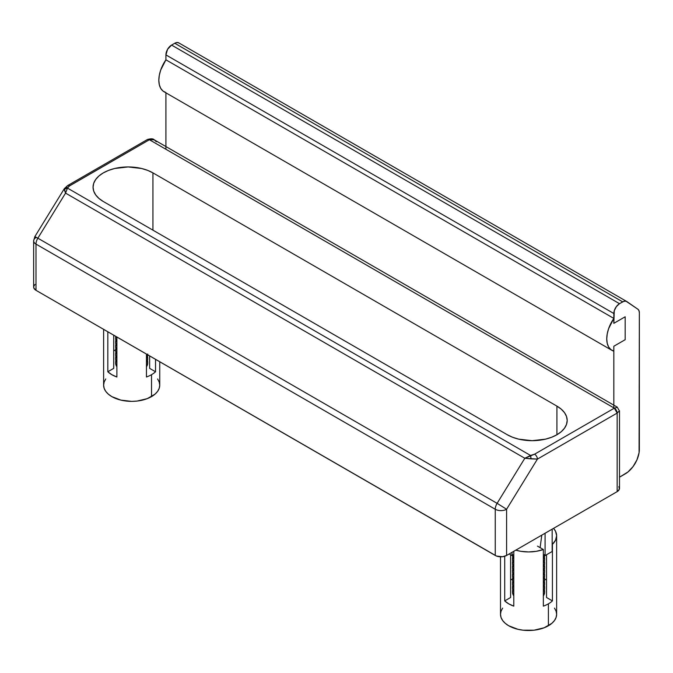 <?xml version="1.0" encoding="UTF-8"?>
<svg xmlns="http://www.w3.org/2000/svg" width="673" height="673" viewBox="0 0 673 673"><rect width="100%" height="100%" fill="white"/><g stroke="black" fill="none" stroke-linecap="round" stroke-linejoin="round"><path stroke-width="1.01" d="M35.004 284.469L33.801 286.134L33.801 287.943L35.997 290.315L496.472 556.041L502.487 556.731L506.592 555.461L617.158 491.627L619.353 489.263L618.899 486.587M34.962 236.652L37.856 238.192A8.017 4.627 -60 0 0 35.997 244.106L35.997 290.315A8.017 4.627 0 0 1 33.65 287.043L33.65 240.833A8.017 4.627 0 0 0 35.997 244.106A8.017 4.627 180 0 1 33.65 240.833A8.017 4.627 180 0 1 35.997 237.561L34.836 236.635L37.856 238.192A8.017 4.627 120 0 0 35.997 244.106L495.252 509.259L495.252 555.461L35.997 290.315L35.997 244.106L495.252 509.259L495.252 555.461A8.017 4.627 0 0 0 506.592 555.461L506.592 509.259L537.416 459.104L617.158 413.071L617.158 491.627L506.592 555.461L506.592 509.259L537.416 459.104L524.814 458.263L497.111 503.337L37.856 238.192L65.559 193.109L524.814 458.263L497.111 503.337L506.592 509.259A8.017 4.627 180 0 1 495.252 509.259A8.017 4.627 0 0 0 506.592 509.259L497.111 503.337A8.017 4.627 120 0 0 495.252 509.259A8.017 4.627 -60 0 1 497.111 503.337L37.856 238.192L65.559 193.109L524.814 458.263L530.543 455.453L67.468 188.103L68.848 186.303L149.398 139.732L614.323 408.158L534.589 454.191L530.543 455.453L67.468 188.103L65.559 193.109L64.154 189.298L64.835 188.137M152.939 172.877L147.623 170.362L141.557 168.486L128.131 166.946L114.713 168.486L108.647 170.362L103.331 172.877L98.965 175.947L95.726 179.447L93.724 183.249L93.051 187.195L93.724 191.149L95.726 194.951L98.965 198.451L103.331 201.521L507.307 434.75L512.616 437.273L518.681 439.141L532.107 440.689L545.534 439.141L551.599 437.273L556.916 434.75L561.274 431.687L564.521 428.179L566.515 424.385L567.188 420.432L566.515 416.478L564.521 412.684L561.274 409.176L556.916 406.113L152.939 172.877L152.939 230.166L152.939 172.877L556.916 406.113A35.08 20.257 180 0 1 567.188 420.432A35.08 20.257 180 0 1 545.534 439.141A35.08 20.257 180 0 1 507.307 434.75L103.331 201.521A35.08 20.257 180 0 1 93.051 187.195A35.08 20.257 180 0 1 114.713 168.486A35.08 20.257 180 0 1 152.939 172.877M556.916 434.75L556.916 406.113L556.916 434.75M617.158 491.627A8.017 4.627 0 0 0 619.505 488.354L619.505 410.749L617.158 413.071L617.158 491.627M618.899 410.042L617.814 408.166M156.38 141.759L154.235 139.816L151.778 139.101L149.398 139.732L614.323 408.158L617.503 407.283L614.323 408.158L534.589 454.191L524.814 458.263L531.031 458.851L530.543 455.453A4.013 0.488 85.1 0 1 531.031 458.851L537.416 459.104A4.013 2.313 -120 0 0 534.589 454.191A4.013 2.313 60 0 1 537.416 459.104L617.158 413.071A4.013 2.313 -120 0 0 614.323 408.158L617.158 413.071L619.505 410.749M65.676 187.708L66.82 187.405A4.013 2.313 60 0 1 67.653 185.571A4.013 2.313 60 0 1 69.656 185.765A4.013 2.313 -120 0 0 67.653 185.571L64.33 188.65L34.836 236.635L33.65 240.833M64.356 188.608L65.559 193.109L67.468 188.103L64.154 189.298A4.013 3.239 14.5 0 1 67.468 188.103L69.656 185.765L149.398 139.732A4.013 2.313 -120 0 0 147.387 139.538L154.235 139.816L617.503 407.283L154.235 139.816C153.183 138.588 150.903 138.495 147.387 139.538L67.653 185.571M165.92 92.546L162.95 91.006L160.704 88.34L159.308 84.697L158.828 80.272L159.308 75.3L160.704 70.042L165.92 59.813L165.92 54.9A8.017 4.627 120 0 1 171.59 45.083L167.577 49.314L165.92 54.9L613.835 313.509A8.017 4.627 -60 0 1 619.505 303.683L171.59 45.083L174.753 43.257A8.017 4.627 120 0 1 178.757 42.862A8.017 4.627 120 0 1 178.942 42.979L177.041 42.492L174.753 43.257L622.668 301.857A8.017 4.627 -60 0 1 626.672 301.462A8.017 4.627 -60 0 1 626.866 301.58L637.878 309.21L625.983 301.184L623.837 301.327L619.505 303.683L622.668 301.857L174.753 43.257L171.59 45.083L619.505 303.683L616.359 306.61L614.264 310.749L613.835 323.326L613.835 313.509L165.92 54.9L165.92 59.813L613.835 318.413L613.835 323.326L625.175 316.781L625.175 339.697L613.835 346.242L613.835 407.872L613.835 346.242L625.175 339.697L613.835 346.242L613.835 351.155A25.061 14.47 -60 0 1 611.942 350.347A25.061 14.47 -60 0 1 613.835 318.413L165.92 59.813A25.061 14.47 120 0 0 164.019 91.747L611.942 350.347M165.92 92.84L165.92 149.271L165.92 92.84M625.175 473.91L619.505 477.182L627.943 472L633.049 466.599L636.961 459.827L639.081 452.71L639.35 312.76L639.35 449.354A20.047 11.576 -60 0 1 625.175 473.91M639.35 312.76L638.971 310.623L637.878 309.21A8.017 4.627 -60 0 1 639.35 312.76M613.835 323.326L625.175 316.781L625.175 339.697L625.175 316.781L613.835 323.326L613.835 318.413L608.619 328.643L607.223 333.901L606.752 338.872L607.223 343.306L608.619 346.948L610.865 349.607L613.835 351.155L613.835 346.242L625.175 339.697L625.175 316.781L613.835 323.326M115.638 362.209A16.034 9.262 180 0 1 115.874 360.627A16.034 9.262 0 0 0 116.892 365.801A16.034 9.262 180 0 1 115.638 362.209L115.638 363.134A16.034 9.262 0 0 0 116.892 366.726A16.034 9.262 180 0 1 115.663 362.671M147.69 362.671A16.034 9.262 180 0 1 147.168 365.532A16.034 9.262 180 0 1 146.462 366.726A16.034 9.262 0 0 0 147.168 365.532A16.034 9.262 0 0 0 147.715 363.134L147.715 362.209A16.034 9.262 180 0 1 147.168 364.606A16.034 9.262 180 0 1 146.462 365.801A16.034 9.262 0 0 0 147.168 364.606L146.462 364.085L147.168 364.606A16.034 9.262 0 0 0 147.48 360.627A16.034 9.262 180 0 1 147.715 362.209M115.638 358.12A16.034 9.262 180 0 1 115.874 356.539A16.034 9.262 0 0 0 116.892 361.712A16.034 9.262 180 0 1 115.638 358.12L115.638 359.046A16.034 9.262 0 0 0 116.892 362.638A16.034 9.262 180 0 1 115.663 358.583M147.69 358.583A16.034 9.262 180 0 1 147.168 361.443A16.034 9.262 180 0 1 146.462 362.638A16.034 9.262 0 0 0 147.168 361.443A16.034 9.262 0 0 0 147.715 359.046L147.715 358.12A16.034 9.262 180 0 1 147.168 360.518A16.034 9.262 180 0 1 146.462 361.712A16.034 9.262 0 0 0 147.168 360.518L146.462 359.996L147.168 360.518A16.034 9.262 0 0 0 147.48 356.539A16.034 9.262 180 0 1 147.715 358.12M115.638 354.032A16.034 9.262 180 0 1 115.874 352.45A16.034 9.262 0 0 0 116.892 357.624A16.034 9.262 180 0 1 115.638 354.032L115.638 354.957A16.034 9.262 0 0 0 116.892 358.549A16.034 9.262 180 0 1 115.663 354.494M147.715 354.814A16.034 9.262 180 0 1 147.168 357.355A16.034 9.262 180 0 1 146.462 358.549A16.034 9.262 0 0 0 147.168 357.355A16.034 9.262 0 0 0 147.715 354.957L147.715 354.032M147.168 356.429A16.034 9.262 180 0 1 146.462 357.624A16.034 9.262 0 0 0 147.168 356.429L146.462 355.908L147.168 356.429A16.034 9.262 0 0 0 147.665 354.78A16.034 9.262 180 0 1 147.168 356.429M115.638 349.943A16.034 9.262 180 0 1 115.874 348.362A16.034 9.262 0 0 0 116.892 353.535A16.034 9.262 180 0 1 115.638 349.943L115.638 350.869A16.034 9.262 0 0 0 116.892 354.461A16.034 9.262 180 0 1 115.663 350.406M115.638 345.855A16.034 9.262 180 0 1 115.874 344.273A16.034 9.262 0 0 0 116.892 349.447A16.034 9.262 180 0 1 115.638 345.855L115.638 346.78A16.034 9.262 0 0 0 116.892 350.372A16.034 9.262 180 0 1 115.663 346.317M115.638 341.766A16.034 9.262 180 0 1 115.874 340.185A16.034 9.262 0 0 0 116.892 345.358A16.034 9.262 180 0 1 115.638 341.766L115.638 342.692A16.034 9.262 0 0 0 116.892 346.284A16.034 9.262 180 0 1 115.663 342.229M115.638 337.678A16.034 9.262 180 0 1 115.798 336.382A16.034 9.262 0 0 0 116.892 341.27A16.034 9.262 180 0 1 115.638 337.678L115.638 338.603A16.034 9.262 0 0 0 116.892 342.195A16.034 9.262 180 0 1 115.663 338.14M116.892 338.107A16.034 9.262 180 0 1 116.017 336.508A16.034 9.262 0 0 0 116.892 338.107M107.823 371.765L107.823 331.781L107.823 371.765L111.836 374.684L116.892 377.006A28.064 16.202 180 0 1 107.823 371.765L113.712 368.367L107.823 371.765M116.892 337.022L116.892 377.006L116.892 337.022M146.462 377.006L146.462 354.091L146.462 377.006A28.064 16.202 0 0 0 151.518 374.684A28.064 16.202 180 0 1 146.462 377.006M105.745 378.966L104.155 382.003L103.617 385.166A28.064 16.202 0 0 0 120.938 400.132A28.064 16.202 0 0 0 151.518 396.624L151.518 374.684L151.518 396.624A28.064 16.202 0 0 0 159.745 385.166L159.198 382.003L157.608 378.966M155.53 371.765A28.064 16.202 180 0 1 151.518 374.684A28.064 16.202 0 0 0 155.53 371.765L149.642 368.367L149.642 355.924L149.642 368.367L155.53 371.765L155.53 359.323L155.53 371.765M113.712 350.784A28.064 16.202 180 0 1 115.638 349.935A28.064 16.202 0 0 0 113.712 350.784M103.617 329.349L103.617 385.166L104.155 388.321L105.745 391.366L108.345 394.168L111.836 396.624L120.938 400.132L131.681 401.369L137.149 401.058L147.269 398.635L155.009 394.168L157.608 391.366L159.198 388.321L159.745 385.166L159.745 361.754M113.712 335.179L113.712 368.367L113.712 335.179M504.708 600.905L504.708 556.268L504.708 600.905L508.721 603.832L513.785 606.146A28.064 16.202 180 0 1 504.708 600.905L510.597 597.506L504.708 600.905M513.785 551.313L513.785 606.146L513.785 551.313M543.347 549.513A28.064 16.202 180 0 1 515.779 550.161L520.877 551.322L528.566 551.944L536.255 551.322L543.347 549.513L537.458 546.114L543.347 549.513L543.347 606.146L543.347 549.513M548.411 603.832A28.064 16.202 180 0 1 543.347 606.146A28.064 16.202 0 0 0 548.411 603.832L548.411 625.764L548.411 603.832A28.064 16.202 0 0 0 552.424 600.905A28.064 16.202 180 0 1 548.411 603.832M502.638 608.106L501.04 611.143L500.502 614.306A28.064 16.202 0 0 0 517.823 629.272A28.064 16.202 0 0 0 548.411 625.764A28.064 16.202 0 0 0 556.63 614.306L556.091 611.143L554.493 608.106M552.424 544.272L552.424 600.905L546.535 597.506L546.535 554.745L546.535 597.506L552.424 600.905L552.424 544.272L555.553 540.175L556.63 535.742A28.064 16.202 180 0 1 552.424 544.272L552.424 544.272M553.543 528.355A28.064 16.202 180 0 1 556.63 535.742L555.553 531.3L553.543 528.355M544.6 579.074A28.064 16.202 180 0 1 546.535 579.924L544.6 579.074A16.034 9.262 180 0 1 543.347 582.675A16.034 9.262 0 0 0 544.364 577.501A16.034 9.262 180 0 1 544.6 579.091L544.6 580.008A16.034 9.262 0 0 1 543.347 583.6A16.034 9.262 180 0 0 544.583 579.546M510.597 579.924A28.064 16.202 180 0 1 512.532 579.074A28.064 16.202 0 0 0 510.597 579.924M500.502 556.815L500.502 614.306L501.04 617.469L502.638 620.506L505.23 623.307L508.721 625.764L517.823 629.272L523.089 630.197L534.042 630.197L544.154 627.774L551.902 623.307L554.493 620.506L556.091 617.469L556.63 614.306L556.63 535.742M510.597 554.745L510.597 597.506L510.597 554.745M540.108 547.645L541.79 535.144M552.163 551.498L545.08 555.587L543.347 554.586L545.08 555.587L545.08 533.243L545.08 555.587L552.163 551.498L552.163 529.155L552.163 551.498M513.785 554.586L512.052 555.587L509.217 553.946L512.052 555.587L512.052 552.314L512.052 555.587L513.785 554.586M544.583 591.819A16.034 9.262 180 0 1 543.347 595.866A16.034 9.262 0 0 0 544.6 592.274L544.6 591.357A16.034 9.262 180 0 1 543.347 594.94A16.034 9.262 0 0 0 544.364 589.775A16.034 9.262 180 0 1 544.6 591.357M513.078 593.754A16.034 9.262 180 0 1 512.532 591.357A16.034 9.262 180 0 1 512.767 589.775A16.034 9.262 0 0 0 513.078 593.754A16.034 9.262 0 0 0 513.785 594.94A16.034 9.262 180 0 1 513.078 593.754L513.078 594.671L513.078 593.754M512.532 591.357L512.532 592.274A16.034 9.262 0 0 0 513.078 594.671A16.034 9.262 0 0 0 513.785 595.866A16.034 9.262 180 0 1 513.078 594.671A16.034 9.262 180 0 1 512.548 591.819M544.583 587.731A16.034 9.262 180 0 1 543.347 591.777A16.034 9.262 0 0 0 544.6 588.185L544.6 587.268A16.034 9.262 180 0 1 543.347 590.852A16.034 9.262 0 0 0 544.364 585.687A16.034 9.262 180 0 1 544.6 587.268M513.078 589.666A16.034 9.262 180 0 1 512.532 587.268A16.034 9.262 180 0 1 512.767 585.687A16.034 9.262 0 0 0 513.078 589.666A16.034 9.262 0 0 0 513.785 590.852A16.034 9.262 180 0 1 513.078 589.666L513.078 590.583L513.078 589.666M512.532 587.268L512.532 588.185A16.034 9.262 0 0 0 513.078 590.583A16.034 9.262 0 0 0 513.785 591.777A16.034 9.262 180 0 1 513.078 590.583A16.034 9.262 180 0 1 512.548 587.731M544.583 583.642A16.034 9.262 180 0 1 543.347 587.689A16.034 9.262 0 0 0 544.6 584.097L544.6 583.18A16.034 9.262 180 0 1 543.347 586.763A16.034 9.262 0 0 0 544.364 581.59A16.034 9.262 180 0 1 544.6 583.18M513.078 585.569A16.034 9.262 180 0 1 512.532 583.18A16.034 9.262 180 0 1 512.767 581.59A16.034 9.262 0 0 0 513.078 585.569A16.034 9.262 0 0 0 513.785 586.763A16.034 9.262 180 0 1 513.078 585.569L513.078 586.494L513.078 585.569M512.532 583.18L512.532 584.097A16.034 9.262 0 0 0 513.078 586.494A16.034 9.262 0 0 0 513.785 587.689A16.034 9.262 180 0 1 513.078 586.494A16.034 9.262 180 0 1 512.548 583.642M513.078 581.48A16.034 9.262 180 0 1 512.532 579.091A16.034 9.262 180 0 1 512.767 577.501A16.034 9.262 0 0 0 513.078 581.48A16.034 9.262 0 0 0 513.785 582.675A16.034 9.262 180 0 1 513.078 581.48L513.078 582.406L513.078 581.48M512.532 579.091L512.532 580.008A16.034 9.262 0 0 0 513.078 582.406A16.034 9.262 0 0 0 513.785 583.6A16.034 9.262 180 0 1 513.078 582.406A16.034 9.262 180 0 1 512.548 579.546M544.583 575.457A16.034 9.262 180 0 1 543.347 579.512A16.034 9.262 0 0 0 544.6 575.92L544.6 575.003A16.034 9.262 180 0 1 543.347 578.587A16.034 9.262 0 0 0 544.364 573.413A16.034 9.262 180 0 1 544.6 575.003M513.078 577.392A16.034 9.262 180 0 1 512.532 575.003A16.034 9.262 180 0 1 512.767 573.413A16.034 9.262 0 0 0 513.078 577.392A16.034 9.262 0 0 0 513.785 578.587A16.034 9.262 180 0 1 513.078 577.392L513.078 578.317L513.078 577.392M512.532 575.003L512.532 575.92A16.034 9.262 0 0 0 513.078 578.317A16.034 9.262 0 0 0 513.785 579.512A16.034 9.262 180 0 1 513.078 578.317A16.034 9.262 180 0 1 512.548 575.457M544.583 571.369A16.034 9.262 180 0 1 543.347 575.423A16.034 9.262 0 0 0 544.6 571.831L544.6 570.914A16.034 9.262 180 0 1 543.347 574.498A16.034 9.262 0 0 0 544.364 569.324A16.034 9.262 180 0 1 544.6 570.914M513.078 573.303A16.034 9.262 180 0 1 512.532 570.914A16.034 9.262 180 0 1 512.767 569.324A16.034 9.262 0 0 0 513.078 573.303A16.034 9.262 0 0 0 513.785 574.498A16.034 9.262 180 0 1 513.078 573.303L513.078 574.229L513.078 573.303M512.532 570.914L512.532 571.831A16.034 9.262 0 0 0 513.078 574.229A16.034 9.262 0 0 0 513.785 575.423A16.034 9.262 180 0 1 513.078 574.229A16.034 9.262 180 0 1 512.548 571.369M544.583 567.28A16.034 9.262 180 0 1 543.347 571.335A16.034 9.262 0 0 0 544.6 567.743L544.6 566.817A16.034 9.262 180 0 1 543.347 570.41A16.034 9.262 0 0 0 544.364 565.236A16.034 9.262 180 0 1 544.6 566.817M513.078 569.215A16.034 9.262 180 0 1 512.532 566.817A16.034 9.262 180 0 1 512.767 565.236A16.034 9.262 0 0 0 513.078 569.215A16.034 9.262 0 0 0 513.785 570.41A16.034 9.262 180 0 1 513.078 569.215L513.078 570.14L513.078 569.215M512.532 566.817L512.532 567.743A16.034 9.262 0 0 0 513.078 570.14A16.034 9.262 0 0 0 513.785 571.335A16.034 9.262 180 0 1 513.078 570.14A16.034 9.262 180 0 1 512.548 567.28M544.583 563.192A16.034 9.262 180 0 1 543.347 567.246A16.034 9.262 0 0 0 544.6 563.654L544.6 562.729A16.034 9.262 180 0 1 543.347 566.321A16.034 9.262 0 0 0 544.364 561.147A16.034 9.262 180 0 1 544.6 562.729M513.078 565.127A16.034 9.262 180 0 1 512.532 562.729A16.034 9.262 180 0 1 512.767 561.147A16.034 9.262 0 0 0 513.078 565.127A16.034 9.262 0 0 0 513.785 566.321A16.034 9.262 180 0 1 513.078 565.127L513.078 566.052L513.078 565.127M512.532 562.729L512.532 563.654A16.034 9.262 0 0 0 513.078 566.052A16.034 9.262 0 0 0 513.785 567.246A16.034 9.262 180 0 1 513.078 566.052A16.034 9.262 180 0 1 512.548 563.192M544.583 559.103A16.034 9.262 180 0 1 543.347 563.158A16.034 9.262 0 0 0 544.6 559.566L544.6 558.64A16.034 9.262 180 0 1 543.347 562.233A16.034 9.262 0 0 0 544.364 557.059A16.034 9.262 180 0 1 544.6 558.64M513.078 561.038A16.034 9.262 180 0 1 512.532 558.64A16.034 9.262 180 0 1 512.767 557.059A16.034 9.262 0 0 0 513.078 561.038A16.034 9.262 0 0 0 513.785 562.233A16.034 9.262 180 0 1 513.078 561.038L513.078 561.963L513.078 561.038M512.532 558.64L512.532 559.566A16.034 9.262 0 0 0 513.078 561.963A16.034 9.262 0 0 0 513.785 563.158A16.034 9.262 180 0 1 513.078 561.963A16.034 9.262 180 0 1 512.548 559.103M544.6 555.309A16.034 9.262 180 0 1 543.347 559.07A16.034 9.262 0 0 0 544.6 555.477L544.6 554.552M513.078 556.95A16.034 9.262 180 0 1 512.582 555.284A16.034 9.262 0 0 0 513.078 556.95A16.034 9.262 0 0 0 513.785 558.144A16.034 9.262 180 0 1 513.078 556.95L513.078 557.875L513.078 556.95M512.532 554.552L512.532 555.477A16.034 9.262 0 0 0 513.078 557.875A16.034 9.262 0 0 0 513.785 559.07A16.034 9.262 180 0 1 513.078 557.875A16.034 9.262 180 0 1 512.532 555.309M543.347 558.144A16.034 9.262 0 0 0 544.55 555.284A16.034 9.262 180 0 1 543.347 558.144M178.757 42.862L626.672 301.462"/></g></svg>
